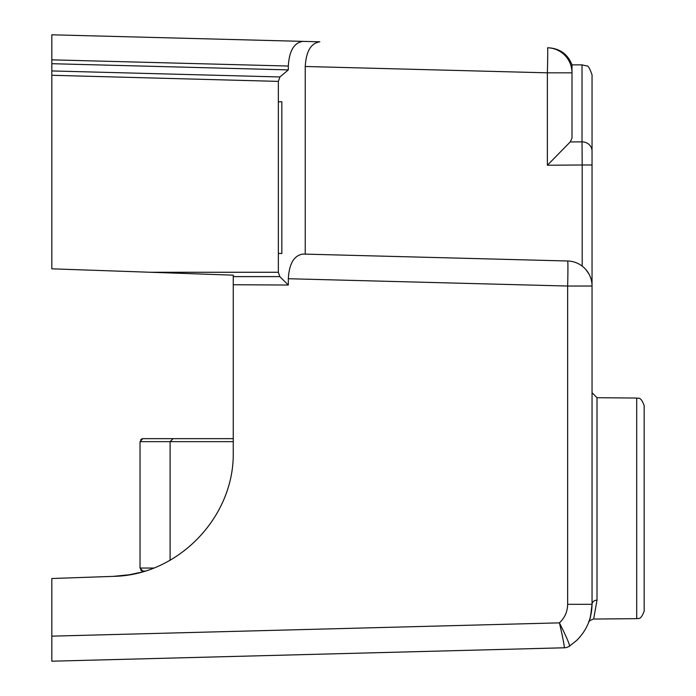 <?xml version="1.0" encoding="UTF-8"?>
<svg xmlns="http://www.w3.org/2000/svg" width="696" height="696" viewBox="0 0 696 696"><rect width="100%" height="100%" fill="white"/><g stroke="black" fill="none" stroke-linecap="round" stroke-linejoin="round"><path stroke-width="1.04" d="M170.102 560.367L170.102 441.655L233.247 441.655L233.247 452.165L233.247 275.155L51.835 268.821L51.835 63.701L288.318 69.896L279.94 76.96L278.348 81.388L278.348 272.267L279.809 276.608L233.247 276.608M278.348 253.414L281.845 253.509L281.845 101.729L278.348 101.825M582.021 64.867L571.999 64.867L571.999 138.147L570.242 141.941L582.021 141.853L582.021 64.867L586.432 65.885C587.92 65.241 589.79 68.243 592.044 74.89L592.044 604.311C591.8 618.457 586.658 630.515 576.619 640.485L569.554 646.123L576.619 640.485C586.65 630.524 591.791 618.474 592.044 604.346M233.247 284.751L288.318 285.029L288.318 278.722C289.205 263.566 294.095 255.345 303.004 254.066L567.649 260.991A25.056 25.056 0 0 1 592.044 286.039L592.044 192.226M51.835 34.8L51.835 59.847L51.835 34.8L303.004 41.377C294.095 42.656 289.205 50.878 288.318 66.042L288.318 69.896M582.195 266.124L582.195 164.987L547.378 165.239L547.378 72.828L305.24 66.485C306.127 51.321 310.99 43.1 319.847 41.821L303.004 41.377M571.999 72.828L547.378 72.828A25.056 0.435 -88.5 0 0 547.604 47.78A25.056 25.056 0 0 1 571.999 72.828A25.056 25.056 0 0 0 547.604 47.78L548.909 47.815C560.167 48.677 567.866 54.366 571.999 64.867M305.24 66.485L305.24 254.118M233.247 452.165C234.526 517.015 178.159 575.392 113.3 576.366L129.421 574.748L140.731 572.312L145.186 571.051L143.045 571.051L145.186 571.051M113.3 576.366L51.835 578.515L51.835 636.153L559.436 622.859C562.846 637.684 564.473 645.992 564.299 647.776A10.022 10.022 56.5 0 0 569.554 646.123A10.022 10.022 0 0 1 564.291 647.785L51.835 661.2L51.835 636.153M288.318 66.042L51.835 59.847L51.835 54.845L51.835 63.701M278.348 81.388L51.835 75.281L51.835 70.94L279.94 76.96M589.06 621.563L590.382 617.77L592.044 604.311A5.011 4.159 0 0 1 597.011 600.152C593.053 625.252 593.053 625.252 597.011 600.152L593.818 618.083M636.71 398.051C637.753 399.104 640.32 395.206 644.165 405.559L644.165 611.158C640.32 621.511 637.753 617.613 636.71 618.666L636.71 398.051L597.011 397.703L597.011 600.152M288.318 285.029L279.809 276.608M547.378 165.239L570.242 141.941L571.999 138.147M592.044 164.987L582.195 164.987L582.021 141.853A10.022 9.257 180 0 1 592.044 151.11M589.042 274.137L585.867 269.561M564.282 646.862L564.091 645.409M563.777 643.417L563.299 640.685M562.716 637.606L561.95 633.847M561.124 630.01L559.436 622.859C566.266 636.527 569.641 644.279 569.554 646.123C569.641 644.279 566.266 636.527 559.436 622.859C564.769 617.831 567.51 611.645 567.649 604.311L567.649 286.039L567.649 604.311L592.044 604.311M233.247 438.654L143.045 438.654L233.247 438.654M142.758 571.033L140.035 568.04L140.035 441.655L170.102 441.655L173.113 438.654M140.035 441.655L142.758 438.671M567.649 260.991A25.056 0.652 -88.5 0 1 567.649 286.039L288.318 278.722M150.397 272.267L278.348 272.267M567.649 286.039L592.044 286.039M140.035 568.04L153.886 568.04M636.71 618.666L593.357 619.048C589.564 620.615 588.042 621.632 588.79 622.102L589.164 621.093M597.011 397.703L592.044 392.692M591.983 606.799L590.225 617.7M569.554 646.123L576.636 640.442M140.644 569.859A3.01 3.01 0 0 0 143.045 571.051M143.045 438.654A3.01 3.01 0 0 0 140.644 439.846"/></g></svg>
